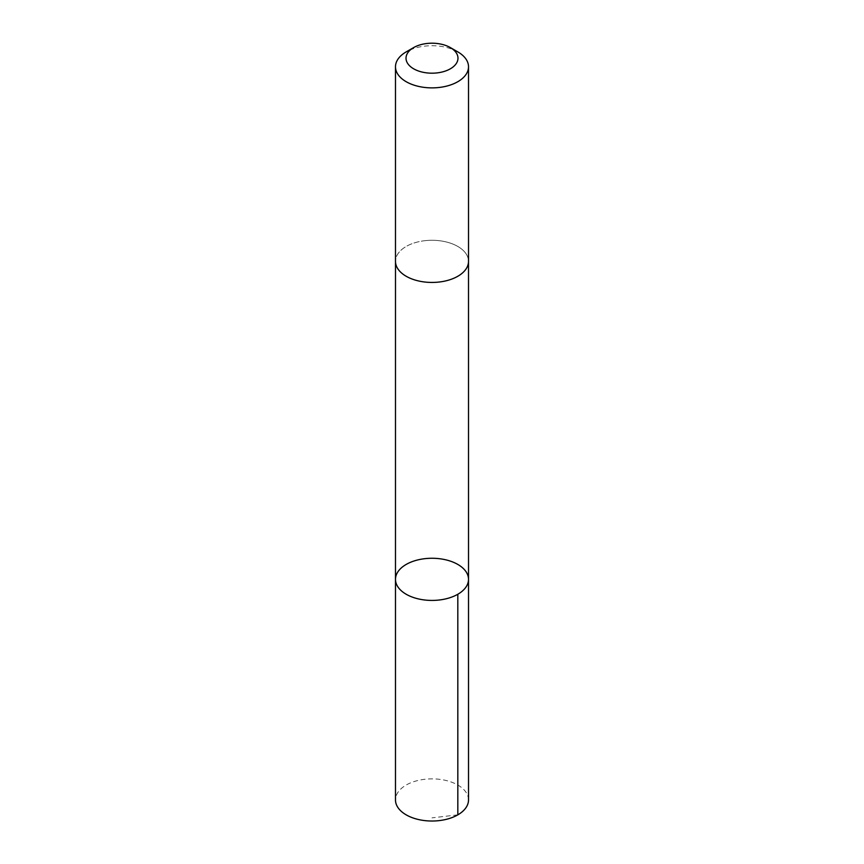 <?xml version="1.0" encoding="UTF-8"?>
<svg xmlns="http://www.w3.org/2000/svg" width="864" height="864" viewBox="0 0 864 864"><rect width="100%" height="100%" fill="white"/><g stroke="black" fill="none" stroke-linecap="round" stroke-linejoin="round"><path stroke-width="0.65" stroke-dasharray="4.32 3.24" d="M468.515 799.945A36.515 21.082 0 0 0 426.676 779.09A36.515 21.082 0 0 0 395.485 799.945M426.676 240.505A36.504 21.082 0 0 0 395.496 261.36A36.504 21.082 0 0 0 437.324 282.215A36.504 21.082 0 0 0 468.504 261.36A36.504 21.082 0 0 0 426.676 240.505M395.485 579.344A36.515 21.082 180 0 1 426.676 558.49A36.515 21.082 180 0 1 468.515 579.344M468.504 261.77L468.504 261.36A36.515 21.082 0 0 0 432 240.278A36.515 21.082 0 0 0 395.485 261.36L395.496 261.77M457.823 51.894A36.515 21.082 0 0 0 406.177 51.894M457.823 814.849L432 817.862"/><path stroke-width="1.3" d="M426.676 558.49A36.515 21.082 180 0 1 468.515 579.344A36.515 21.082 180 0 1 432 600.426A36.515 21.082 180 0 1 395.485 579.344A36.515 21.082 180 0 1 426.676 558.49M395.485 799.945A36.515 21.082 0 0 0 437.324 820.8A36.515 21.082 0 0 0 468.515 799.945L468.515 579.344A36.515 21.082 180 0 1 432 600.426A36.515 21.082 180 0 1 395.485 579.344L395.485 799.945M413.629 47.596L406.177 51.894A36.515 21.082 0 0 0 395.485 66.798L395.485 261.36A36.515 21.082 0 0 0 437.324 282.215A36.515 21.082 0 0 0 468.515 261.36L468.515 66.798A36.515 21.082 0 0 0 457.823 51.894L450.371 47.596A25.974 14.99 0 0 0 413.629 47.596A25.974 14.99 0 0 0 408.791 64.93A25.974 14.99 0 0 0 435.791 73.03A25.974 14.99 0 0 0 456.656 62.91A25.974 14.99 0 0 0 450.371 47.596M395.485 66.798A36.515 21.082 0 0 0 437.324 87.653A36.515 21.082 0 0 0 468.515 66.798M457.812 594.248L457.823 814.849M395.496 261.77L395.485 579.344M468.504 261.77L468.515 579.344"/></g></svg>
